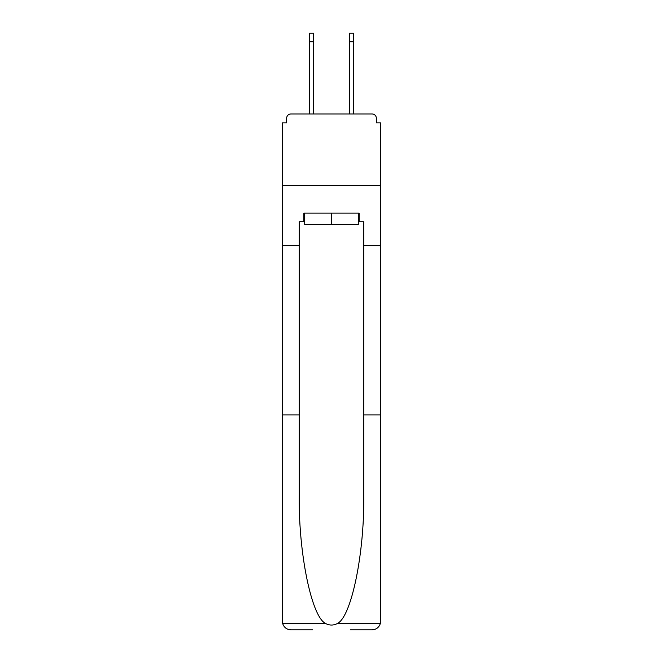 <?xml version="1.0" encoding="UTF-8"?>
<svg xmlns="http://www.w3.org/2000/svg" width="663" height="663" viewBox="0 0 663 663"><rect width="100%" height="100%" fill="white"/><g stroke="black" fill="none" stroke-linecap="round" stroke-linejoin="round"><path stroke-width="0.99" d="M363.738 414.897L380.653 414.897L380.653 621.256L380.653 122.854L376.352 122.854L376.352 118.271A4.301 4.301 0 0 0 372.051 113.97L290.949 113.97A4.301 4.301 0 0 0 286.648 118.271L286.648 122.854L282.347 122.854L282.347 185.623L380.653 185.623L282.347 185.623L282.347 245.807L299.262 245.807L299.262 495.07C298.367 552.022 311.303 615.828 325.26 623.311C329.412 625.623 333.572 625.623 337.74 623.311C351.697 615.828 364.633 552.022 363.738 495.07L363.738 221.732L359.155 221.732L359.155 213.138L303.845 213.138L303.845 221.732L304.707 221.732M376.352 122.854L376.352 118.271M372.051 113.97L353.851 113.97M309.149 113.97L290.949 113.97M286.648 118.271L286.648 122.854M358.293 213.138L358.293 224.6L304.707 224.6L304.707 213.138M331.5 213.138L331.5 224.6M299.262 414.897L282.347 414.897L282.595 623.311C283.905 627.38 286.681 629.56 290.949 629.85L312.729 629.85M350.271 629.85L372.051 629.85C376.319 629.56 379.095 627.38 380.405 623.311L380.653 621.256M282.347 414.897L282.347 245.807M380.653 245.807L363.738 245.807M303.845 221.732L299.262 221.732L299.262 245.807M358.293 221.732L359.155 221.732M309.72 41.744L309.72 33.15L313.442 33.15L313.442 41.744L309.72 41.744L309.72 113.97M313.442 113.97L313.442 41.744M349.558 113.97L349.558 33.15L353.28 33.15L353.28 41.744L349.558 41.744M353.28 113.97L353.28 41.744M282.595 623.311L325.26 623.311M337.74 623.311L380.405 623.311"/></g></svg>
